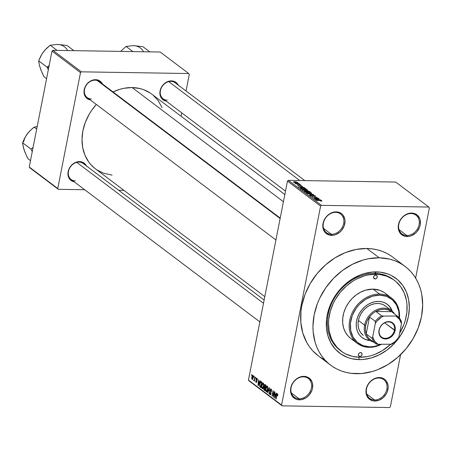 <?xml version="1.0" encoding="UTF-8"?>
<svg xmlns="http://www.w3.org/2000/svg" width="452" height="452" viewBox="0 0 452 452"><rect width="100%" height="100%" fill="white"/><g stroke="black" fill="none" stroke-linecap="round" stroke-linejoin="round"><path stroke-width="0.68" d="M411.105 213.553A11.695 9.548 127 0 0 398.8 224.356A11.695 9.548 127 0 0 406.8 235.481L407.032 236.554A12.532 10.232 -53 0 1 398.461 224.638A12.532 10.232 -53 0 1 411.642 213.061L411.105 213.553A11.695 9.548 -53 0 1 415.998 215.18A11.695 9.548 -53 0 1 418.173 227.582A11.695 9.548 -53 0 1 406.8 235.481A11.695 9.548 -53 0 1 401.907 233.853A11.695 9.548 -53 0 1 399.732 221.452A11.695 9.548 -53 0 1 411.105 213.553L411.642 213.061L407.303 213.886L403.274 216.378L401.574 218.135L399.116 222.344L398.218 226.932L398.404 229.147L400.014 232.995L401.376 234.481L404.952 236.3L409.201 236.362L411.371 235.729L415.399 233.238L417.106 231.48L419.558 227.271L420.219 224.983L420.27 220.469L419.665 218.423L417.298 215.135L413.721 213.321L411.642 213.061A12.532 10.232 -53 0 1 420.219 224.983A12.532 10.232 -53 0 1 407.032 236.554L406.8 235.481L398.997 229.593L406.8 235.481A11.695 9.548 127 0 0 419.106 224.678A11.695 9.548 127 0 0 411.105 213.553M378.832 378.03A11.695 9.548 127 0 0 366.527 388.839A11.695 9.548 127 0 0 374.533 399.963L374.764 401.037A12.532 10.232 -53 0 1 366.188 389.115A12.532 10.232 -53 0 1 379.375 377.539L378.832 378.03A11.695 9.548 -53 0 1 383.725 379.663A11.695 9.548 -53 0 1 385.901 392.065A11.695 9.548 -53 0 1 374.533 399.963A11.695 9.548 -53 0 1 369.634 398.336A11.695 9.548 -53 0 1 367.465 385.935A11.695 9.548 -53 0 1 378.832 378.03L379.375 377.539L377.205 377.731L375.036 378.369L372.94 379.426L369.301 382.618L366.849 386.827L366.188 389.115L366.137 393.624L367.747 397.477L369.109 398.963L372.685 400.777L374.764 401.037L379.104 400.212L383.132 397.72L386.24 393.946L387.291 391.748L388.189 387.166L388.002 384.951L386.392 381.104L385.031 379.618L383.358 378.499L379.375 377.539A12.532 10.232 -53 0 1 387.946 389.46A12.532 10.232 -53 0 1 374.764 401.037L374.533 399.963L366.73 394.076L374.533 399.963A11.695 9.548 127 0 0 386.839 389.161A11.695 9.548 127 0 0 378.832 378.03M303.405 376.838A11.695 9.548 127 0 0 291.099 387.641A11.695 9.548 127 0 0 299.1 398.771L299.331 399.845A12.532 10.232 -53 0 1 290.76 387.923A12.532 10.232 -53 0 1 303.942 376.346L303.405 376.838A11.695 9.548 -53 0 1 308.298 378.465A11.695 9.548 -53 0 1 310.473 390.867A11.695 9.548 -53 0 1 299.1 398.771A11.695 9.548 -53 0 1 294.207 397.138A11.695 9.548 -53 0 1 292.032 384.737A11.695 9.548 -53 0 1 303.405 376.838L303.942 376.346L299.603 377.171L295.574 379.663L293.873 381.426L291.416 385.635L290.517 390.217L290.704 392.432L292.314 396.28L295.342 398.884L297.252 399.585L301.501 399.653L305.767 397.958L307.699 396.523L309.405 394.765L311.857 390.556L312.518 388.268L312.569 383.759L311.965 381.708L309.597 378.42L306.021 376.606L303.942 376.346A12.532 10.232 -53 0 1 312.518 388.268A12.532 10.232 -53 0 1 299.331 399.845L299.1 398.771L291.297 392.884L299.1 398.771A11.695 9.548 127 0 0 311.405 387.963A11.695 9.548 127 0 0 303.405 376.838M335.672 212.355A11.695 9.548 127 0 0 323.366 223.164A11.695 9.548 127 0 0 331.372 234.289L331.604 235.362A12.532 10.232 -53 0 1 323.027 223.441A12.532 10.232 -53 0 1 336.215 211.864L335.672 212.355A11.695 9.548 -53 0 1 340.565 213.982A11.695 9.548 -53 0 1 342.74 226.39A11.695 9.548 -53 0 1 331.372 234.289A11.695 9.548 -53 0 1 326.474 232.661A11.695 9.548 -53 0 1 324.304 220.254A11.695 9.548 -53 0 1 335.672 212.355L336.215 211.864L334.045 212.056L331.875 212.694L329.779 213.751L326.141 216.943L323.688 221.152L323.027 223.441L322.977 227.949L323.581 229.995L325.948 233.288L329.525 235.102L333.768 235.17L335.943 234.531L339.972 232.04L341.672 230.283L344.13 226.073L345.029 221.491L344.842 219.276L343.232 215.429L341.87 213.943L340.198 212.824L336.215 211.864A12.532 10.232 -53 0 1 344.786 223.785A12.532 10.232 -53 0 1 331.604 235.362L331.372 234.289L323.57 228.401L331.372 234.289A11.695 9.548 127 0 0 343.678 223.486A11.695 9.548 127 0 0 335.672 212.355M178.45 85.53L176.399 82.682L173.297 81.106L171.494 80.88L169.619 81.049L165.918 82.513L162.765 85.281L160.641 88.931L160.07 90.914L160.019 94.824L161.415 98.157L162.596 99.446L166.178 101.124A10.859 8.865 -53 0 1 160.234 90.191A10.859 8.865 -53 0 1 171.494 80.88L170.958 81.377A10.029 8.187 127 0 0 160.409 90.637A10.029 8.187 127 0 0 167.268 100.174A10.029 8.187 -53 0 1 163.07 98.779A10.029 8.187 -53 0 1 161.211 88.146A10.029 8.187 -53 0 1 170.958 81.377A10.029 8.187 -53 0 1 175.15 82.772L304.812 180.602M102.581 84.332L100.53 81.479L99.084 80.512L95.632 79.682L91.869 80.4L88.377 82.558L86.903 84.083L84.773 87.728L83.993 91.705L84.157 93.62L85.552 96.96L86.733 98.248L90.315 99.92A10.859 8.865 -53 0 1 84.371 88.987A10.859 8.865 -53 0 1 95.632 79.682L95.09 80.173A10.029 8.187 127 0 0 84.541 89.434A10.029 8.187 127 0 0 91.4 98.971A10.029 8.187 -53 0 1 87.208 97.575A10.029 8.187 -53 0 1 85.343 86.942A10.029 8.187 -53 0 1 95.09 80.173A10.029 8.187 -53 0 1 99.287 81.569L280.217 218.09M86.507 166.257L85.637 164.697L83.01 162.437L79.558 161.607L75.795 162.325L72.303 164.483L70.828 166.008L68.698 169.658L68.128 171.641L68.082 175.551L68.608 177.325L70.659 180.173L74.241 181.845A10.859 8.865 -53 0 1 68.297 170.918A10.859 8.865 -53 0 1 79.558 161.607L79.015 162.098A10.029 8.187 127 0 0 68.467 171.359A10.029 8.187 127 0 0 75.331 180.896A10.029 8.187 -53 0 1 71.133 179.5A10.029 8.187 -53 0 1 69.269 168.873A10.029 8.187 -53 0 1 79.015 162.098A10.029 8.187 -53 0 1 83.213 163.494L264.143 300.015M341.147 351.102A44.285 36.149 -53 0 1 332.921 304.145A44.285 36.149 -53 0 1 375.962 274.245L368.307 274.923L364.453 275.856L356.877 278.856L353.232 280.901L346.396 285.969L340.379 292.184L335.418 299.309L333.395 303.122L330.361 311.078L328.762 319.219L328.525 323.253L329.186 331.079L331.333 338.311L332.938 341.622L337.135 347.458L342.514 352.08L345.582 353.876L352.328 356.351L359.673 357.266L367.329 356.588L371.182 355.656L375.002 354.34L382.403 350.611L390.404 344.486A44.285 36.149 -53 0 1 359.673 357.266A44.285 36.149 -53 0 1 341.147 351.102L339.989 350.232A44.285 36.149 -53 0 1 331.762 303.275A44.285 36.149 -53 0 1 374.804 273.37L376.426 271.895A46.788 38.194 -53 0 1 408.433 316.4A46.788 38.194 -53 0 1 359.21 359.617L351.453 358.651L347.791 357.543L341.079 354.136L335.401 349.255L330.96 343.085L327.943 335.864L326.451 327.869L326.553 319.411L327.203 315.112L329.661 306.569L333.587 298.376L338.825 290.851L345.181 284.285L352.407 278.929L360.227 274.985L364.261 273.596L372.403 272.042L380.364 272.166L387.844 273.968L391.313 275.477L397.54 279.641L402.625 285.195L406.371 291.919L408.636 299.563L409.331 307.829L408.433 316.4L405.975 324.943L404.19 329.101L399.579 337L393.754 344.079L386.935 350.068L379.375 354.741L371.374 357.916L363.233 359.47L359.21 359.617L358.702 357.238L359.21 359.617A46.788 38.194 -53 0 1 327.203 315.112A46.788 38.194 -53 0 1 376.426 271.895L374.804 273.37A44.285 36.149 127 0 0 331.582 303.676A44.285 36.149 127 0 0 340.571 350.662M405.06 266.397L392.731 257.098A61.828 50.466 127 0 0 366.86 248.493L379.188 257.793A61.828 50.466 -53 0 1 405.06 266.397A61.828 50.466 -53 0 1 416.546 331.96A61.828 50.466 -53 0 1 356.447 373.714A61.828 50.466 -53 0 1 330.576 365.109A61.828 50.466 -53 0 1 319.089 299.552A61.828 50.466 -53 0 1 379.188 257.793L366.86 248.493L356.17 249.436L345.452 252.578L335.124 257.787L325.576 264.866L317.18 273.545L310.253 283.483L305.066 294.308L301.817 305.603L300.959 311.287L300.829 322.462L302.795 333.022L306.784 342.565L309.496 346.837L312.648 350.718L318.293 355.843M150.262 93.05L143.555 89.643L139.894 88.535L132.131 87.564L283.427 201.722L132.131 87.564L124.046 88.281L119.972 89.27L113.017 91.931A46.788 38.194 127 0 1 132.131 87.564A46.788 38.194 127 0 1 151.708 94.078L284.839 194.529M429.4 207.841L415.614 278.093L429.4 207.841L428.829 207.044L321.485 205.344L288.348 180.342L395.692 182.043L428.829 207.044L429.4 207.841M400.591 354.69L390.37 406.783L389.488 407.557L282.144 405.856L249.007 380.855L248.436 380.059L287.466 181.116L320.604 206.118L281.573 405.06L248.436 380.059L287.466 181.116L288.348 180.342L395.692 182.043L428.829 207.044L321.485 205.344L320.604 206.118L321.485 205.344L288.348 180.342L287.466 181.116L320.604 206.118L281.573 405.06L248.436 380.059L249.007 380.855L282.144 405.856L281.573 405.06L282.144 405.856L389.488 407.557L390.37 406.783L400.591 354.69M252.934 375.279L251.837 376.866L252.126 379.409L252.555 379.414L252.126 379.409L253.21 377.855L252.934 375.279L252.239 375.589L251.775 377.217L251.758 378.652L252.21 379.46L252.815 379.109L253.323 377.143L253.267 375.878L252.724 375.194M253.849 380.708L254.561 380.222L254.397 381.042L254.934 376.866L254.323 379.714L253.657 380.318L253.911 380.731L254.278 380.217L254.397 381.042L254.934 376.866L254.323 379.714L253.657 380.318L253.917 380.731M256.872 378.251L256.03 379.087L256.866 381.567L256.177 381.81L255.73 380.816L256.075 382.386L256.521 382.392L256.075 382.386L256.849 381.663L256.29 379.171L257.205 378.81L256.742 378.804L257.222 379.979L256.872 378.251L256.363 378.284L256.052 378.968L256.589 381.561L256.177 381.81L255.73 380.816L255.691 381.539L256.188 382.454L256.883 381.42L256.363 378.94L256.815 378.872L257.222 379.979L257.148 378.623L256.629 378.149M261.222 381.612L260.731 381.482L260.29 381.968L259.578 384.906L259.81 386.726L260.866 387.635L261.94 382.155L260.86 381.46L259.753 383.68L259.81 386.726L260.866 387.635L261.94 382.155L261.222 381.612M265.211 384.618L264.149 385.669L264.217 387.262L264.827 387.274L264.217 387.262L263.725 388.212L264.132 390.099L265.002 390.116L264.132 390.099L264.895 390.675L265.968 385.194L264.883 384.471L264.426 384.821L263.663 388.788L263.878 389.827L264.895 390.675L265.968 385.194L264.855 384.466M269.143 387.59L267.301 392.489L267.556 392.686L269.155 388.33L269.036 393.799L269.386 387.771L269.143 387.59L267.301 392.489L267.556 392.686L269.155 388.33L269.036 393.799L269.143 387.59M274.375 391.539L273.517 395.924L273.081 390.556L272.002 396.042L272.251 396.229L273.11 391.833L273.545 397.206L274.618 391.72L273.517 395.924L273.081 390.556L272.002 396.042L272.251 396.229L273.11 391.833L273.545 397.206L274.375 391.539M277.5 393.816L276.59 395.229L276.104 399.133L277.019 394.664L277.805 394.455L277.364 394.443L277.697 395.924L277.703 394.071L277.268 393.737L276.906 394.093L275.856 398.946L276.104 399.133L277.087 394.523L277.477 394.607L277.697 395.924L277.81 394.489L277.302 393.737M276.432 393.087L275.895 394.562L275.048 393.924L274.901 391.935L274.867 398.201L276.686 393.28L276.432 393.087L275.895 394.562L275.048 393.924L274.901 391.935L274.607 398.009L274.867 398.201L276.686 393.28L276.432 393.087M271.127 389.002L270.047 390.014L270.336 390.019L270.047 390.014L270.166 391.601L270.652 391.607L270.166 391.601L270.985 392.212L270.533 392.206L271.093 393.489L270.183 394.014L269.652 392.466L270.064 394.664L270.612 394.669L270.064 394.664L271.059 393.686L270.296 390.189L271.539 389.635L270.98 389.624L271.573 391.466L271.127 389.002L270.482 389.025L269.991 390.426L270.838 392.811L270.72 393.816L270.132 393.974L269.624 392.624L269.686 394.071L270.211 394.743L270.793 394.449L271.121 393.116L270.29 390.878L270.369 389.918L270.98 389.624L271.313 391.353L271.629 391.11L271.499 389.522L270.804 388.873M267.279 386.098L266.414 386.409L267.544 386.426L266.414 386.409L265.782 388.195L266.171 391.726L266.753 391.731L266.171 391.726L267.686 389.556L267.64 386.641L267.172 386.031L266.612 386.166L265.736 388.432L265.669 390.601L266.296 391.799L267.126 391.285L267.77 389.053L267.816 387.488L266.996 385.991M263.25 383.059L262.386 383.369L263.516 383.386L262.386 383.369L261.753 385.155L262.143 388.686L262.725 388.692L262.143 388.686L263.657 386.516L263.612 383.601L263.143 382.991L262.584 383.126L261.708 385.392L261.64 387.562L262.267 388.76L263.098 388.245L263.742 386.014L263.787 384.454L262.968 382.951M259.894 380.612L259.363 382.087L258.516 381.448L258.369 379.46L258.335 385.726L260.154 380.804L259.894 380.612L259.363 382.087L258.516 381.448L258.369 379.46L258.075 385.533L258.335 385.726L260.154 380.804L259.894 380.612M255.634 377.397L255.725 378.364L255.634 377.397M253.956 376.126L254.047 377.098L253.956 376.126M251.64 374.386L251.736 375.352L251.64 374.386M298.241 182.981L297.512 182.97L298.241 182.981M299.919 184.252L299.196 184.241L299.919 184.252M304.179 187.467L302.45 187.281L301.603 186.642L302.654 186.314L298.36 186.823L304.439 187.659L302.45 187.281L301.603 186.642L302.654 186.314L298.614 187.021L304.179 187.467M307.496 190.507L307.529 189.947L305.84 189.394L302.196 189.58L303.083 190.247L305.066 190.62L307.354 190.552L307.586 189.987L304.043 189.235L302.377 189.902L305.993 190.659L307.496 190.507L307.586 189.987L307.484 190.512L307.586 189.987M311.524 193.546L311.558 192.987L309.869 192.433L306.224 192.614L307.111 193.286L309.095 193.659L311.434 193.575L311.614 193.027L308.072 192.275L306.405 192.942L310.021 193.699L311.524 193.546L311.614 193.027L311.513 193.552L311.614 193.027M310.886 195.885L311.388 195.535L311.078 195.349L310.298 195.88L312.388 196.428L313.129 195.959L313.055 196.354L313.479 195.518L314.846 195.902L314.247 196.332L314.558 196.518L315.462 195.931L313.524 195.343L312.434 195.473L312.631 196.168L312.157 196.247L311.106 196.021L310.75 195.659L311.388 195.535L310.552 195.377L310.1 195.654L310.671 196.095L312.846 196.405L313.208 196.236L313.033 195.592L313.569 195.518L314.948 195.993L314.247 196.332L314.558 196.518L315.66 196.292L313.225 195.332L312.388 195.592L312.598 196.196L310.739 195.688L310.66 196.089M320.717 199.942L318.988 199.761L318.14 199.117L319.185 198.79L314.891 199.298L320.971 200.134L318.988 199.761L318.14 199.117L319.185 198.79L315.151 199.496L320.717 199.942M321.236 200.722L320.474 200.931L320.784 201.117L321.971 200.903L320.784 200.377L316.14 200.242L320.779 200.547L321.299 200.818L320.474 200.931L320.784 201.117L321.841 200.744L319.587 200.298L316.383 200.428L320.587 200.518L321.236 200.722L321.242 201.112M318.66 198.394L314.598 198.326L317.366 197.417L312.287 197.332L316.603 197.58L313.829 198.496L318.903 198.575L314.598 198.326L317.366 197.417L312.287 197.332L316.603 197.58L313.829 198.496L318.66 198.394M313.428 194.445L307.58 193.784L312.97 194.535L309.321 195.094L313.671 194.626L307.58 193.784L312.97 194.535L309.321 195.094L313.428 194.445M309.496 191.473L307.405 190.891L304.202 191.083L305.173 191.97L310.253 192.049L309.496 191.473L309.383 192.032L309.496 191.473L307.258 190.891L305.015 190.902L304.416 191.394L305.173 191.97L310.253 192.049L309.496 191.473M305.507 188.467L302.925 187.766L300.156 188.055L301.145 188.93L306.224 189.009L305.507 188.467L305.405 188.998L305.507 188.467L302.009 187.727L300.168 188.117L301.145 188.93L306.224 189.009L305.507 188.467M301.207 185.173L299.659 184.721L298.778 184.806L298.766 185.371L297.913 185.122L298.196 184.896L297.879 184.71L297.241 184.958L299.105 185.557L299.597 185.433L299.49 184.936L300.015 184.919L300.823 185.597L301.354 185.444L301.207 185.173L301.134 185.552L301.207 185.173L299.422 184.71L298.682 185.371L297.913 185.122L298.196 184.896L297.879 184.71L297.393 185.122L298.998 185.557L299.761 184.896L300.665 185.156L300.309 185.422L300.62 185.608L301.371 185.405M299.218 183.721L295.099 183.348L296.116 183.676L295.772 183.851L299.467 183.907L295.133 183.269L296.116 183.676L295.772 183.851L299.218 183.721M297.269 182.207L294.97 181.67L293.325 182.02L294.947 182.614L297.156 182.608L297.269 182.207L297.196 182.597L297.269 182.207L294.636 181.659L293.444 182.145L296.043 182.687L297.416 182.427M51.991 51.093L80.501 72.608L57.76 188.524L29.244 167.008L51.991 51.093L52.867 50.319L160.211 52.02L188.727 73.535L81.383 71.834L52.867 50.319L160.211 52.02L188.727 73.535L189.298 74.331L186.032 90.976L189.298 74.331L188.727 73.535L81.383 71.834L80.501 72.608L81.383 71.834L52.867 50.319L51.991 51.093L29.244 167.008L29.815 167.805L29.244 167.008L57.76 188.524L80.501 72.608L51.991 51.093M123.95 190.36L118.706 190.275L123.95 190.36M84.699 189.738L58.331 189.32L29.815 167.805L58.331 189.32L57.76 188.524L58.331 189.32L84.699 189.738M181.738 112.859L181.077 116.232L181.738 112.859M162.082 107.593L158.336 100.869L153.251 95.315M264.804 296.642L95.344 168.777A46.788 38.194 127 0 1 96.327 104.457L91.762 110.186L89.298 114.045L85.371 122.238L82.914 130.786L82.015 139.352L82.71 147.618L84.976 155.262L88.722 161.985L91.106 164.923L95.383 168.805M96.79 169.805L103.502 173.212L112.096 175.133M390.816 255.736L386.533 253.227L381.951 251.233L377.109 249.77L372.064 248.854L366.86 248.493A61.828 50.466 127 0 0 306.761 290.246A61.828 50.466 127 0 0 318.248 355.809L330.576 365.109M320.157 357.165L324.44 359.673M379.188 257.793L368.499 258.742L363.12 260.041L352.543 264.239L342.559 270.409L333.542 278.33L325.841 287.681L319.756 298.117L317.394 303.614L314.146 314.903L312.959 326.231L313.157 331.768L315.123 342.328L316.875 347.249L319.118 351.865L321.824 356.136L324.977 360.018L328.542 363.476L332.486 366.47L336.774 368.979L341.356 370.973L346.192 372.437L351.238 373.352L361.764 373.522L372.516 371.465L377.849 369.629L388.183 364.419L397.726 357.34L406.128 348.661L413.055 338.723L418.241 327.898L421.49 316.603L422.676 305.281L421.756 294.359L420.513 289.184L418.761 284.263L416.518 279.641L413.812 275.37L410.659 271.488L407.088 268.036L403.144 265.041L398.862 262.533L394.28 260.538L389.443 259.075L379.188 257.793M374.804 273.37A44.285 36.149 -53 0 1 393.336 279.534A44.285 36.149 -53 0 1 393.907 279.974A44.285 36.149 127 0 0 374.804 273.37L375.962 274.245L374.804 273.37M360.481 356.374L360.481 356.374A44.285 36.149 127 0 1 359.334 356.396A44.285 36.149 -53 0 1 359.334 356.396M79.015 162.098L79.558 161.607A10.859 8.865 -53 0 1 86.321 165.839M100.875 83.27A10.029 8.187 127 0 0 95.09 80.173L95.632 79.682A10.859 8.865 -53 0 1 102.395 83.914M170.958 81.377L171.494 80.88A10.859 8.865 -53 0 1 178.257 85.117M321.779 201.055L321.841 200.744L321.779 201.055M321.864 201.027L321.841 200.744M318.061 199.501L318.14 199.117L318.061 199.501M318.31 199.688L315.502 199.53L317.626 199.174L318.281 199.84L315.53 199.388L317.626 199.174L318.31 199.688M316.547 197.869L316.603 197.58L316.547 197.869M315.682 196.241L315.462 195.931M314.846 195.902L314.925 196.507M313.213 196.219L313.479 195.518M310.095 195.592L310.298 195.88M312.552 195.908L312.598 196.196M306.213 192.648L306.405 192.942M311.021 193.021L311.066 193.354L310.405 193.501L308.309 193.399L306.998 192.953L307.739 192.467L311.021 193.021L309.75 193.693L306.942 193.224L307.258 192.518L308.298 192.456L311.021 193.021L311.083 193.648M304.196 191.111L304.416 191.394M307.044 191.817L305.49 191.976L305.1 191.473L305.021 191.851L305.343 191.089L307.044 191.817L305.524 191.795L305.1 191.473L305.343 191.089L307.044 191.817M309.417 191.857L307.597 192.004L307.151 191.462L307.044 191.998L307.507 191.072L309.417 191.857L307.637 191.829L307.151 191.462L307.507 191.072L309.417 191.857M305.1 191.473L304.846 191.19L305.343 191.089M302.185 189.608L302.377 189.902M306.993 189.981L307.038 190.315L306.377 190.467L302.913 190.185L303.23 189.478L306.111 189.444L306.993 189.981L305.721 190.654L302.97 189.913L304.043 189.235L306.993 189.981L307.055 190.608M305.388 188.817L301.461 188.936L300.812 188.162L300.727 188.608L301.117 187.975L303.586 188.004L305.349 188.998L301.495 188.755L300.812 188.162L302.569 187.919L304.411 188.19L305.388 188.817M301.529 187.026L301.603 186.642L301.529 187.026M301.778 187.213L298.97 187.055L301.094 186.699L301.75 187.365L298.998 186.913L301.094 186.699L301.778 187.213M300.665 185.156L300.309 185.422M299.478 184.992L299.371 185.535M299.614 185.393L299.49 184.936M297.913 185.122L298.196 184.896M298.862 185.552L298.755 184.851M299.258 185.552L299.422 184.71L299.258 185.552M293.981 182.156L295.376 181.862L296.811 182.354L294.354 182.325L293.981 182.156L294.919 181.845L296.738 182.19L295.761 182.681L293.936 182.388L293.896 182.02L293.828 182.348M296.738 182.19L296.755 182.67M306.998 192.953L307.258 192.518M307.151 191.462L306.953 191.173L307.507 191.072M302.97 189.913L303.23 189.478M300.812 188.162L300.721 188.608M277.019 394.664L277.364 394.443M274.935 398.014L274.607 398.009L274.935 398.014M276.212 394.568L275.895 394.562L276.212 394.568M275.692 395.144L274.833 397.517L275.008 394.63L276.183 394.647L275.008 394.63L275.997 395.15L274.833 397.517L275.008 394.63L275.692 395.144M273.584 397.014L273.285 397.009L273.584 397.014M272.285 396.048L272.002 396.042L272.285 396.048M271.505 389.545L270.98 389.624M270.064 394.664L270.347 394.771M270.946 394.11L270.183 394.014M267.624 392.494L267.301 392.489L267.624 392.494M266.171 391.726L266.465 391.833M267.443 389.358L266.296 391.082L265.883 389.714L266.025 388.392L267.155 386.742L267.68 386.748L267.155 386.742L267.72 389.364L266.686 391.121L265.94 390.342L266.104 388.036L266.872 386.669L267.488 387.358L267.443 389.358M267.188 391.178L266.296 391.082M267.652 386.675L267.155 386.742M265.092 388.212L264.776 389.85L263.991 388.308L264.369 387.726L265.471 387.743L264.369 387.726L265.443 387.878L264.635 387.867L265.375 388.217L264.776 389.85L264.03 389.195L263.991 388.308L264.301 387.731L265.092 388.212M265.601 385.646L265.222 387.573L264.392 385.85L264.81 385.132L265.912 385.149L264.81 385.132L265.951 385.268L265.075 385.257L265.878 385.652L265.222 387.573L264.454 386.889L264.392 385.85L264.776 385.138L265.601 385.646M262.143 388.686L262.437 388.793M263.414 386.319L262.267 388.042L261.855 386.675L261.996 385.358L263.126 383.703L263.652 383.708L263.126 383.703L263.691 386.324L262.657 388.082L261.911 387.302L262.075 384.997L262.844 383.629L263.459 384.319L263.414 386.319M263.16 388.138L262.267 388.042M263.623 383.635L263.126 383.703M260.962 387.132L260.177 387.115L260.962 387.132M260.646 386.737L259.81 386.726L260.646 386.737M260.036 383.686L259.753 383.68L260.036 383.686M261.572 382.612L260.748 386.81L259.985 386.11L259.996 383.878L260.358 382.612L261.911 382.29L261.126 382.279L261.849 382.612L260.748 386.81L259.906 385.872L259.996 383.878L260.714 382.149L261.572 382.612M261.94 382.155L261.126 382.279M258.403 385.539L258.075 385.533L258.403 385.539M259.68 382.093L259.363 382.087L259.68 382.093M259.154 382.669L258.295 385.042L258.584 385.047L258.295 385.042L258.471 382.155L259.646 382.172L258.471 382.155L259.465 382.674L258.295 385.042L258.471 382.155L259.154 382.669M256.29 379.171L256.742 378.804M256.589 381.561L256.177 381.81M255.764 378.183L255.482 378.177L255.764 378.183M254.227 380.324L253.657 380.318L254.227 380.324M254.143 380.008L254.6 380.013M254.323 379.714L254.001 380.002M254.809 378.94L254.527 378.934L254.809 378.94M254.08 376.917L253.798 376.911L254.08 376.917M252.967 377.674L252.244 378.844L252.092 377.013L252.815 375.844L253.256 375.849L252.815 375.844L253.244 377.68L252.431 378.872L252.007 378.279L252.691 375.798L252.967 377.674M252.482 378.844L252.939 378.855M251.77 375.171L251.487 375.166L251.77 375.171M253.244 375.804L252.815 375.844M252.922 378.895L252.244 378.844M359.826 356.481L358.436 355.43L359.826 356.481L358.656 355.888L358.396 354.498L359.199 353.119L360.594 352.566A2.091 1.706 -53 0 1 361.47 352.859A2.091 1.706 -53 0 1 361.86 355.074A2.091 1.706 -53 0 1 359.826 356.481A2.091 1.706 -53 0 1 358.95 356.193A2.091 1.706 -53 0 1 358.566 353.978A2.091 1.706 -53 0 1 360.594 352.566L361.764 353.159L362.024 354.554L361.221 355.927L359.826 356.481M375.041 278.94L373.646 277.89L375.041 278.94L373.872 278.347L373.612 276.957L374.414 275.579L375.81 275.025A2.091 1.706 -53 0 1 376.68 275.319A2.091 1.706 -53 0 1 377.07 277.534A2.091 1.706 -53 0 1 375.041 278.94A2.091 1.706 -53 0 1 374.166 278.652A2.091 1.706 -53 0 1 373.776 276.438A2.091 1.706 -53 0 1 375.81 275.025L376.979 275.618L377.239 277.014L376.437 278.387L375.041 278.94M387.635 304.575L389.906 307.055L391.907 310.914A20.888 17.052 127 0 0 387.138 304.168M378.595 301.405A20.888 17.052 -53 0 1 387.336 304.315A20.888 17.052 -53 0 1 392.308 311.247L390.291 307.343L388.019 304.868L385.24 303.009L382.059 301.84L378.595 301.405L374.985 301.727L371.363 302.789L367.871 304.546L364.645 306.936L361.809 309.869L359.47 313.23L357.718 316.886L356.622 320.7L356.221 324.525L356.532 328.214L357.543 331.627L359.216 334.633L361.487 337.107L364.267 338.966L367.448 340.136L370.205 340.542A20.888 17.052 -53 0 1 362.171 337.661A20.888 17.052 -53 0 1 358.289 315.513A20.888 17.052 -53 0 1 378.595 301.405M350.729 338.446L348.136 336.09L345.441 332.344L343.605 327.966L342.701 323.112L342.763 317.976L343.791 312.756L345.735 307.648L348.532 302.857L352.068 298.557L356.21 294.919L360.803 292.082L365.657 290.156L373.041 289.122L379.595 294.066L379.827 295.139A27.572 22.504 -53 0 1 399.161 317.784L398.805 311.445L396.472 304.885L392.268 299.71L386.556 296.365L379.827 295.139L372.657 296.145L365.674 299.286L359.47 304.298L356.035 308.467L352.266 315.575L350.436 323.146L350.701 330.531L353.035 337.09L357.238 342.266L362.95 345.611L369.679 346.837L369.143 347.328A28.408 23.188 127 0 0 381.431 344.345A28.408 23.188 -53 0 1 369.143 347.328L369.679 346.837A27.572 22.504 -53 0 1 350.82 320.609A27.572 22.504 -53 0 1 379.827 295.139L379.595 294.066A28.408 23.188 127 0 0 349.707 320.304A28.408 23.188 127 0 0 369.143 347.328A28.408 23.188 -53 0 1 357.255 343.373A28.408 23.188 -53 0 1 351.978 313.253A28.408 23.188 -53 0 1 379.595 294.066L373.041 289.122A28.408 23.188 127 0 0 345.43 308.309A28.408 23.188 127 0 0 350.707 338.429L357.255 343.373M363.255 335.339L363.295 335.373A18.379 15.006 -53 0 1 359.882 315.88A18.379 15.006 -53 0 1 377.748 303.467A18.379 15.006 -53 0 1 385.437 306.021M375.962 274.245A44.285 36.149 -53 0 1 394.489 280.404A44.285 36.149 -53 0 1 399.602 333.226L403.93 324.451L405.274 320.428L406.873 312.292L406.969 304.286L406.45 300.433L404.303 293.195L400.76 286.834L395.946 281.579L393.121 279.432L386.771 276.206L379.691 274.5L375.962 274.245M391.477 298.021A28.408 23.188 -53 0 1 399.455 318.146A28.408 23.188 127 0 0 379.595 294.066A28.408 23.188 -53 0 1 391.477 298.021L384.929 293.077A28.408 23.188 127 0 0 373.041 289.122L379.974 290.382L384.047 292.455M385.861 293.828L387.5 295.416M353.554 340.209L351.583 339.056M369.679 346.837L374.448 346.413L380.799 344.334A27.572 22.504 -53 0 1 369.679 346.837M367.064 339.847L369.77 340.249A20.888 17.052 127 0 1 361.979 337.514M363.34 335.407L360.696 332.7L359.221 330.062L358.334 327.056L358.057 323.813L358.413 320.445L359.38 317.089L360.922 313.869L362.979 310.914L365.476 308.332L368.312 306.23L371.386 304.682L374.572 303.75L377.748 303.467L380.799 303.846L383.595 304.874L386.042 306.512M149.77 51.856L142.917 46.686L149.77 51.856M143.533 51.754A16.814 13.724 127 0 0 133.289 45.646L126.057 46.415L120.656 51.392L126.057 46.415L132.911 51.584L126.057 46.415L133.289 45.646L142.917 46.686L135.165 45.81M168.715 81.642L299.766 180.523L168.715 81.642M280.127 218.525L97.214 80.507L280.127 218.525M263.505 303.258L76.778 162.364L263.505 303.258M394.466 330.237A8.774 7.159 127 0 0 388.466 321.892A8.774 7.159 127 0 0 379.239 329.994L379.03 330.163A9.277 7.571 -53 0 1 388.788 321.598A9.277 7.571 -53 0 1 395.133 330.418L384.646 322.83L394.466 330.237A8.774 7.159 -53 0 1 389.212 337.328A8.774 7.159 -53 0 1 381.567 337.119A8.774 7.159 -53 0 1 379.239 329.994A8.774 7.159 -53 0 1 384.494 322.909A8.774 7.159 -53 0 1 392.138 323.112A8.774 7.159 -53 0 1 394.466 330.237L395.133 330.418L394.647 332.113L393.867 333.734L391.568 336.531L388.59 338.373L385.375 338.983L383.838 338.791L382.426 338.277L380.183 336.35L378.991 333.503L379.03 330.163L379.522 328.468L380.296 326.847L382.595 324.056L385.579 322.208L387.183 321.739L390.325 321.79L391.743 322.31L392.974 323.135L394.726 325.57L395.314 328.723L395.133 330.418A9.277 7.571 -53 0 1 385.375 338.983A9.277 7.571 -53 0 1 379.03 330.163L379.239 329.994A8.774 7.159 127 0 0 385.24 338.339A8.774 7.159 127 0 0 394.466 330.237M370.307 339.616L376.087 343.978L370.307 339.616A17.549 14.323 -53 0 1 366.199 333.904A17.549 14.323 -53 0 1 365.685 325.4L364.578 325.095A18.379 15.006 127 0 0 373.533 342.051A18.379 15.006 -53 0 1 369.459 340.023A18.379 15.006 -53 0 1 364.578 325.095L358.413 320.445L364.578 325.095A18.379 15.006 -53 0 1 375.589 310.241A18.379 15.006 -53 0 1 391.607 310.677A18.379 15.006 -53 0 1 394.669 314.038A18.379 15.006 127 0 0 377.991 309.162A18.379 15.006 127 0 0 364.578 325.095L365.685 325.4L365.38 329.802L366.199 333.904L369.527 316.959L367.103 321.01L365.685 325.4A17.549 14.323 -53 0 1 369.527 316.959A17.549 14.323 -53 0 1 375.838 311.417L391.528 311.665L388.098 309.852L384.143 309.191L379.957 309.727L375.838 311.417A17.549 14.323 -53 0 1 391.528 311.665L397.308 316.027L383.528 316.095L381.618 315.778L375.838 311.417L391.528 311.665L397.308 316.027A17.549 14.323 -53 0 1 401.416 321.734A17.549 14.323 127 0 0 397.308 316.027L383.528 316.095L381.183 317.394L377.041 321.027L375.369 323.259L372.691 336.915L371.979 338.265L366.199 333.904L369.527 316.959L375.307 321.321L375.369 323.259L372.691 336.915L374.651 341.203L377.996 344.288L391.777 344.221A17.549 14.323 127 0 0 398.093 338.678L398.8 337.328L401.478 323.672L401.416 321.734L401.478 323.672L399.511 319.378L396.172 316.293A16.713 13.639 -53 0 1 401.478 323.672L398.8 337.328A16.713 13.639 -53 0 1 390.641 344.492L395.167 341.531L398.8 337.328L398.093 338.678A17.549 14.323 -53 0 1 391.777 344.221L377.996 344.288A16.713 13.639 -53 0 1 372.691 336.915L371.979 338.265L366.199 333.904A17.549 14.323 127 0 0 370.307 339.616L370.391 339.678M376.087 343.978L377.996 344.288L376.087 343.978A17.549 14.323 -53 0 1 371.979 338.265A17.549 14.323 127 0 0 376.087 343.978M375.838 311.417A17.549 14.323 127 0 0 369.527 316.959L375.307 321.321A17.549 14.323 -53 0 1 381.618 315.778L375.838 311.417M381.618 315.778A17.549 14.323 127 0 0 375.307 321.321L375.369 323.259A16.713 13.639 -53 0 1 383.528 316.095L381.618 315.778M39.657 66.026L40.929 70.043L44.008 76.744L46.579 78.682L44.008 76.744L41.855 72.252L39.539 65.896L38.674 60.845L47.064 67.178L49.172 65.461L47.064 67.178L48.743 67.63L47.064 67.178L48.33 69.744L47.064 67.178L38.674 60.845L40.595 56.421L43.234 52.127L46.528 48.364L50.195 45.217L57.421 44.443L67.049 45.482L73.902 50.652L67.049 45.482L59.302 44.607M57.048 50.387L50.195 45.217L57.048 50.387M44.629 50.426L42.025 53.963M67.67 50.556A16.814 13.724 127 0 0 57.421 44.443L50.195 45.217L44.81 50.166L41.81 54.246L38.674 60.845L39.539 65.896L40.866 69.619M23.589 147.957L24.86 151.974L27.934 158.669L30.504 160.607L27.934 158.669L26.815 156.415L24.069 149.815L22.753 144.307L22.6 142.775L30.99 149.103L33.098 147.392L30.99 149.103L22.6 142.775L24.521 138.346L27.16 134.052A16.814 13.724 127 0 0 23.657 141.905M24.792 151.55L23.464 147.827L22.6 142.775L24.521 138.346L27.16 134.052L30.453 130.289L34.12 127.142L36.685 129.08L34.12 127.142L37.352 126.554L34.12 127.142L32.261 128.645L28.736 132.097L25.95 135.888M30.99 149.103L32.256 151.669L30.99 149.103M28.555 132.357L27.16 134.052M313.004 195.643L312.852 196.405M312.643 196.14L312.586 196.428M306.857 192.733L306.778 193.157M304.84 191.202L304.755 191.648M306.931 191.207L306.84 191.665M302.829 189.693L302.75 190.117M300.766 185.297L300.704 185.602M297.823 184.998L297.755 185.326M277.268 394.41L277.799 394.415M256.589 378.742L257.188 378.753M256.346 381.883L256.792 381.889M254.064 380.03L254.595 380.036M386.952 304.021L387.336 304.315M393.336 279.534L394.455 280.381M361.786 337.373L362.171 337.661M163.07 98.779L285.5 191.151M275.923 239.967L87.208 97.575M71.133 179.5L259.849 321.897M385.392 305.987L391.607 310.677"/></g></svg>
